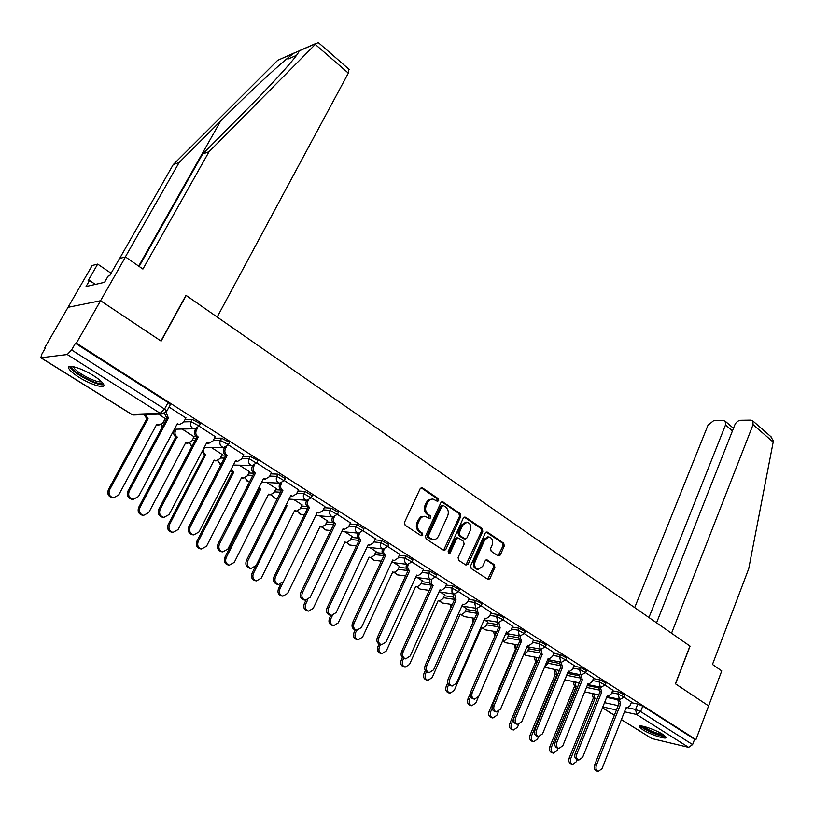 <?xml version="1.0" encoding="UTF-8"?>
<svg xmlns="http://www.w3.org/2000/svg" width="814" height="814" viewBox="0 0 814 814"><rect width="100%" height="100%" fill="white"/><g stroke="black" fill="none" stroke-linecap="round" stroke-linejoin="round"><path stroke-width="1.22" d="M438.675 500.63L438.237 498.646L422.507 487.932L420.146 488.766L404.487 522.374L405.138 525.264L421.153 535.754L422.802 535.124L422.364 533.129L420.309 531.786C417.572 529.507 416.89 526.465 418.274 522.639L420.411 518.457L422.751 516.615L425.03 516.29L429.589 518.579L430.779 517.806L430.331 515.822L428.296 514.458C425.58 512.169 424.908 509.126 426.282 505.331L428.388 501.2L430.677 499.389L432.906 499.053L437.515 501.393L438.675 500.63M436.945 501.139L436.986 498.575L421.123 487.779M421.011 535.653L421.56 535.012L421.123 533.017L419.068 531.674L420.309 531.786M429.009 518.325L429.09 515.73L427.055 514.367L428.296 514.458M93.742 375.803C81.604 367.979 66.056 363.482 68.814 368.498C69.994 370.777 73.372 373.677 78.927 377.208C90.914 384.859 106.227 389.367 103.632 384.391C102.523 382.183 99.227 379.314 93.742 375.803M662.789 734.37C655.056 729.324 637.677 723.727 639.255 726.749L642.582 729.639C650.254 734.615 667.46 740.191 666.025 737.199L662.789 734.37M498.137 555.911L500.305 555.036L504.293 545.95L503.713 543.233L487.444 532.153L485.246 533.007L470.655 565.791L471.255 568.559L488.349 579.609L489.997 578.489L494.871 567.409L494.281 564.682L486.721 559.808L485.093 560.917L482.651 566.422L478.215 569.403C474.959 568.243 473.931 565.598 475.142 561.467L484.727 539.896L489.031 536.986C492.307 538.125 493.345 540.761 492.165 544.922L490.588 548.483L491.168 551.231L498.137 555.911M139.153 266.443L202.655 154.019L209.066 151.699L142.928 269.058L125.498 256.959L119.536 258.486L109.687 275.743L108.099 276.119L104.568 282.305L86.07 286.518L89.54 280.494L88.044 280.84L97.69 264.092L92.175 265.506L68.05 307.316L100.56 300.732L161.131 341.097L186.182 295.451L689.946 646.051L675.406 683.78L708.597 705.901L695.939 739.6L76.394 343.142L75.427 343.284L71.622 349.959L164.57 409.025L166.87 411.06L166.605 411.579M41.28 357.936L131.776 414.346L160.216 413.309L67.247 354.528L40.822 357.773L41.901 354.039L45.584 347.649L44.709 347.782L68.05 307.316L100.56 300.732L76.394 343.142M460.795 516.391L460.185 513.593L442.45 501.719L440.801 502.798L425.488 536.161L426.119 539L444.098 550.61L445.797 549.491L460.795 516.391L459.534 516.3L458.923 513.502L441.758 501.821M465.547 517.236L482.214 528.591L482.804 531.349L468.172 564.163L465.923 565.069L458.699 560.337L458.099 557.559L464.122 544.128L463.522 541.351L458.72 538.146L456.451 539.031L450.122 553.042L448.931 553.825L448.097 551.709L463.298 518.091L465.547 517.236L464.285 517.144L480.942 528.479L482.214 528.591M606.634 697.394L617.429 699.704M631.267 702.665L637.738 704.059L635.612 709.472L640.638 711.558L692.602 744.576L688.634 747.354L651.851 738.542L621.377 719.637M44.709 347.782L45.299 348.148M695.939 739.6L694.586 739.285L692.602 744.576M67.247 354.528L71.622 349.959M165.252 418.559L158.445 414.112M185.897 417.948L169.037 407.041M194.098 436.762L182.194 429.1M215.232 436.65L199.206 426.282M222.181 454.487L211.182 447.405M243.762 454.843L228.419 444.912M249.511 471.733L239.397 465.211M271.52 472.537L256.817 463.024M276.129 488.532L266.86 482.549M298.534 489.763L284.442 480.647M302.065 504.894L293.589 499.43M324.837 506.532L311.324 497.792M327.34 520.848L319.637 515.862M350.447 522.863L337.505 514.479M351.984 536.395L345.004 531.888M375.407 538.776L363.003 530.738M376.017 551.566L369.739 547.496M399.735 554.283L387.83 546.581M399.46 566.361L393.854 562.718M423.443 569.403L412.037 562.016M422.334 580.799L417.368 577.564M446.571 584.147L435.632 577.065M444.658 594.892L440.303 592.043M469.129 598.524L458.648 591.747M466.463 608.648L462.698 606.176M491.137 612.566L481.216 605.779L474.562 602.441L467.847 601.424M487.749 622.089L484.554 619.973M512.627 626.271L503.133 619.749L496.591 616.483L489.906 615.404M508.557 635.215L505.891 633.445M533.608 639.641L524.409 633.679M528.886 648.046L526.963 646.754M554.1 652.716L545.299 647.008M548.748 660.592L547.608 659.778M574.124 665.476L565.699 660.022M593.691 677.95L585.632 672.73M612.81 690.15L605.117 685.154M587.26 685.52L598.443 687.84M612.566 690.771L619.057 692.124L618.284 694.057L624.206 697.181M567.918 673.483L579.019 675.712M593.426 678.601L599.949 679.914L599.165 681.867L605.158 685.052M548.473 661.253L559.147 663.308M573.85 666.157L580.402 667.429L579.599 669.393L585.673 672.649M528.591 648.738L538.817 650.64M553.805 653.418L560.398 654.639L559.574 656.633L565.74 659.951M508.241 635.938L518.009 637.667M533.302 640.384L539.926 641.564L539.082 643.569L545.329 646.947M487.423 622.842L496.713 624.409M512.301 627.045L518.956 628.164L518.091 630.189L524.43 633.648M466.117 609.442L474.908 610.846M490.791 613.38L497.476 614.438L496.591 616.483L497.771 621.967L498.748 622.334L503.133 619.749L504.019 617.714L497.476 614.438M444.291 595.716L452.584 596.957M468.752 599.379L475.478 600.386L474.562 602.441L475.773 608.007L476.801 608.394L481.216 605.779L482.112 603.713L475.478 600.386M421.937 581.664L429.731 582.753M446.164 585.032L452.92 585.978L451.994 588.054L458.618 591.758M399.033 567.277L406.318 568.203M423.015 570.339L429.802 571.204L428.856 573.3L435.582 577.095M375.559 552.533L382.356 553.317M399.267 555.27L406.094 556.064L405.118 558.17L411.955 562.057M351.495 537.423L357.814 538.064M374.918 539.824L381.776 540.527L380.779 542.653L387.729 546.642M326.821 521.927L332.702 522.446M349.918 523.972L356.827 524.582L355.799 526.729L362.861 530.82M301.506 506.043L307.031 506.45M324.267 507.712L331.217 508.211L330.158 510.388L337.342 514.58M275.519 489.753L280.85 490.048M297.914 491.015L304.914 491.412L303.826 493.599L311.141 497.914M248.85 473.036L253.917 473.229M270.848 473.88L277.889 474.145L276.78 476.363L284.228 480.789M221.449 455.881L225.468 455.952M243.03 456.278L250.132 456.41L248.982 458.648L256.573 463.197M193.305 438.268L196.184 438.258M214.428 438.197L221.591 438.176L220.411 440.435L228.388 444.637L228.144 445.116M164.377 420.187L166.005 420.146M185.012 419.627L192.236 419.424L191.036 421.703L199.176 426.027L198.921 426.526M631.511 702.065L624.155 697.293M624.969 695.248L619.057 692.124M605.942 683.099L599.949 679.914M586.477 670.675L580.402 667.429M566.554 657.966L560.398 654.639M546.163 644.953L539.926 641.564M525.284 631.623L518.956 628.164M459.534 589.682L452.92 585.978M436.518 574.999L429.802 571.204M412.922 559.951L406.094 556.064M388.716 544.515L381.776 540.527M363.878 528.673L356.827 524.582M338.39 512.413L331.217 508.211M312.21 495.726L304.914 491.412M285.327 478.581L277.889 474.145M257.702 460.968L257.936 460.51L250.132 456.41M229.304 442.867L229.558 442.389L221.591 438.176M200.102 424.257L200.376 423.748L192.236 419.424M694.586 739.285L642.765 706.135L637.738 704.059M75.427 343.284L168.071 402.533L170.36 404.578L170.075 405.107M432.488 499.033L428.591 499.765L426.322 502.472L427.564 502.553M427.055 514.367C424.338 512.077 423.667 509.045 425.04 505.25L426.322 502.472M424.694 516.259L420.655 516.971L418.335 519.739L419.576 519.841M419.068 531.674C416.33 529.405 415.649 526.353 417.043 522.537L418.335 519.739M443.508 550.396L459.534 516.3M443.538 505.626L441.921 506.216L428.51 535.47L428.947 537.454L433.048 539.601C435.419 539.743 437.25 538.553 438.532 536.029L447.619 516.086C448.972 512.342 448.311 509.33 445.655 507.061L443.538 505.626M442.999 505.453L440.669 506.135L441.921 506.216M432.031 539.499L427.706 537.342L427.269 535.358L440.669 506.135M465.893 565.048L481.532 531.237L480.942 528.479M458.119 537.922L456.858 537.81L455.199 538.909L448.87 552.909L450.122 553.042M448.351 553.53L448.87 552.909M470.339 530.29C471.56 526.068 470.472 523.382 467.083 522.232L462.718 525.142L459.269 532.783L459.879 535.581L465.272 539.01L466.921 537.912L470.339 530.29M466.839 522.212L465.822 522.14L461.457 525.05L462.718 525.142M465.272 539.01L463.41 538.664L458.618 535.47L458.007 532.671L461.457 525.05M488.827 536.965L487.749 536.874L483.455 539.774L484.727 539.896M478.215 569.403L476.943 569.24C473.687 568.091 472.669 565.455 473.87 561.314L483.455 539.774M487.739 579.354L493.589 567.256L493.009 564.529L486.05 559.91M498.097 555.881L503.011 545.828L502.431 543.111L486.162 532.041L487.444 532.153M145.584 414.57L148.077 418.742L109.646 489.743C108.201 493.905 109.473 496.601 113.461 497.832L118.681 495.004L156.807 424.206L158.974 425.01L163.024 422.72L165.313 418.447M158.486 425.02L156.502 424.766M112.607 497.761L112.22 497.73C108.242 496.499 106.97 493.813 108.404 489.662L146.795 418.783L144.302 414.611M146.795 418.783L148.077 418.742M166.087 412.301L168.417 418.131L166.778 417.989L164.54 413.492M178.968 424.582L176.984 424.338M132.244 499.348L131.848 499.318C127.798 498.056 126.496 495.288 127.971 491.025L167.063 418.172M168.417 418.131L129.273 491.117C127.808 495.39 129.1 498.158 133.17 499.42L138.482 496.52L177.299 423.748L179.507 424.572L183.628 422.222L185.958 417.836M176.272 429.192L175.539 430.586C174.471 433.15 174.99 435.266 177.116 436.915L139.998 507.427C138.594 511.497 139.815 514.143 143.651 515.354L148.789 512.545L185.877 442.409L187.932 443.172L191.931 440.883L194.159 436.66M187.261 443.172L185.592 442.948M142.613 515.252L142.369 515.231C138.543 514.021 137.322 511.375 138.726 507.305L175.793 436.925C173.677 435.276 173.148 433.17 174.216 430.596L175.539 430.586M174.959 429.212L174.216 430.596M176.068 437.098L177.391 437.087M204.721 447.354L204.1 448.534C203.062 451.088 203.571 453.164 205.637 454.772L169.516 524.613C168.152 528.612 169.322 531.216 173.006 532.407L178.062 529.599L214.174 460.114L216.107 460.856L220.055 458.567L222.232 454.375M215.272 460.836L213.899 460.643M173.006 532.407L171.693 532.254C168.01 531.054 166.85 528.469 168.213 524.47L204.558 454.924L202.228 451.312M204.558 454.924L205.911 454.945M348.87 69.19L348.341 73.138L315.272 44.424L317.989 42.542L318.946 43.132M202.655 154.019L245.024 111.304C267.134 88.98 283.333 71.581 293.63 59.127C297.303 54.528 299.084 51.821 298.972 50.987L294.068 53.134C284.869 59.3 249.501 91.921 220.736 120.879L179.141 162.515L125.305 257.01M315.272 44.424L209.066 151.699M125.498 256.959L100.56 300.732L160.938 340.964L185.989 295.319L217.185 317.033L348.341 73.138M111.111 273.25L97.69 264.092M294.536 52.818L277.686 60.317L173.209 164.662L179.141 162.515M173.209 164.662L119.648 258.455M95.36 284.401L89.54 280.494M770.665 436.467L773.3 440.862L773.178 442.104L748.727 568.671L712.464 664.448L721.753 670.899L708.597 705.901L675.518 683.852L690.058 646.133L671.53 633.231L753.072 424.643L752.797 420.909L750.793 420.126L740.598 420.278C738.074 420.594 736.151 422.12 734.839 424.857L656.562 622.812M732.447 430.891L725.508 424.979L725.274 421.276L723.392 420.543L713.613 420.696L708.007 425.183L634.686 607.59M725.508 424.979L648.941 617.511M102.401 382.6L100.936 383.475C94.444 384.534 68.875 369.637 72.09 366.605L72.212 366.473M73.647 366.738L73.82 367.389C75.346 371.856 95.37 382.651 100.509 381.797L101.414 381.562M69.719 366.473L69.872 366.88C71.795 372.415 96.571 385.765 102.961 384.747M664.6 735.632L660.734 735.408C650.905 732.437 644.505 729.303 641.544 726.017M643.264 726.302C647.323 729.456 653.072 732.091 660.5 734.218L663.156 734.604M640.17 725.956C644.78 729.853 652.014 733.241 661.853 736.11L665.638 736.578M197.548 428.032L196.357 430.301C195.268 432.946 195.798 435.114 197.955 436.813L196.571 436.813C194.414 435.124 193.885 432.956 194.963 430.321L195.757 428.836M208.221 443.233L206.573 443.019M162.8 517.297L162.546 517.277C158.649 516.035 157.417 513.319 158.842 509.137L196.856 436.996M198.24 436.986L160.185 509.259C158.761 513.451 160.002 516.168 163.899 517.409L169.129 514.519L206.878 442.45L208.954 443.243L213.024 440.883L215.293 436.538M226.353 446.917L225.397 448.748C224.338 451.363 224.857 453.49 226.964 455.148L225.539 455.118C223.443 453.469 222.924 451.343 223.982 448.728L224.623 447.486M236.701 461.365L235.348 461.182M227.238 455.321L190.222 526.902C188.838 531.003 190.028 533.669 193.773 534.9L192.389 534.727C188.645 533.506 187.464 530.85 188.848 526.75L225.814 455.291M193.773 534.9L198.921 532L235.633 460.632L237.596 461.385L241.616 459.035L243.824 454.731M231.4 468.844L233.669 472.324L198.24 541.351C196.917 545.268 198.026 547.822 201.577 548.992L206.563 546.194L241.717 477.36L243.549 478.072L247.446 475.783L249.562 471.632M242.572 478.022L241.453 477.859M201.577 548.992L200.234 548.809C196.693 547.639 195.574 545.095 196.896 541.178L232.295 472.273L230.555 470.502M232.295 472.273L233.669 472.324M258.984 487.464L260.694 489.245L226.19 557.631C224.898 561.477 225.966 563.98 229.395 565.14L234.29 562.352L268.528 494.149L270.279 494.831L274.115 492.551L276.18 488.431M269.18 494.759L268.294 494.627M229.395 565.14L228.022 564.936C224.603 563.776 223.535 561.273 224.827 557.437L259.3 489.163L258.435 488.542M259.3 489.163L260.694 489.245M286.111 505.036L287.027 505.728L253.408 573.483C252.157 577.268 253.185 579.721 256.481 580.87L261.294 578.072L294.658 510.51L296.316 511.161L300.101 508.882L302.116 504.802M295.116 511.07L294.434 510.968M256.481 580.87L255.087 580.636C251.78 579.497 250.763 577.034 252.014 573.26L255.22 566.798M285.806 505.636L287.027 505.728M254.406 465.201L253.653 466.687C252.625 469.271 253.123 471.367 255.169 472.985L253.714 472.924C251.679 471.316 251.17 469.22 252.208 466.636L252.727 465.608M264.428 478.998L263.339 478.846M255.433 473.148L219.434 544.047C218.081 548.076 219.22 550.691 222.833 551.892L221.408 551.699C217.806 550.498 216.677 547.883 218.02 543.864L253.988 473.097M222.833 551.892L227.889 549.012L263.604 478.317L265.466 479.049L269.424 476.699L271.571 472.435M281.746 482.926L281.135 484.137C280.138 486.701 280.627 488.766 282.611 490.343L281.135 490.252C279.151 488.685 278.663 486.619 279.66 484.065L280.097 483.201M291.432 496.153L290.578 496.031M282.875 490.506L247.832 560.724C246.52 564.672 247.609 567.246 251.088 568.426L249.644 568.213C246.164 567.032 245.085 564.458 246.388 560.51L281.4 490.425M251.088 568.426L256.064 565.547L290.822 495.533L292.592 496.225L296.489 493.884L298.585 489.662M308.374 500.152L307.896 501.129C306.919 503.663 307.397 505.698 309.33 507.234L307.834 507.122C305.901 505.586 305.423 503.561 306.4 501.027L306.756 500.295L305.281 499.765C303.327 498.209 302.839 496.153 303.826 493.599L296.835 493.192M317.735 512.861L317.094 512.769M309.585 507.397L275.468 576.943C274.196 580.83 275.234 583.353 278.592 584.523L277.116 584.279C273.769 583.109 272.731 580.596 274.003 576.719L308.089 507.285M278.592 584.523L283.476 581.644L317.328 512.291L319.007 512.962L322.843 510.622L324.888 506.43M283.343 581.898L279.914 588.919C278.693 592.643 279.68 595.054 282.875 596.184L287.596 593.396L320.126 526.444L321.693 527.075L325.427 524.806L327.391 520.757M282.875 596.184L281.451 595.929C278.266 594.81 277.279 592.389 278.49 588.685L280.627 584.31M334.33 516.89L333.954 517.673C332.997 520.177 333.465 522.181 335.348 523.687L333.821 523.544C331.939 522.049 331.481 520.044 332.427 517.541L332.723 516.941M335.592 523.84L302.36 592.734C301.129 596.55 302.126 599.033 305.362 600.183L303.866 599.908C300.631 598.768 299.633 596.296 300.865 592.48L334.066 523.707M305.362 600.183L310.154 597.313L343.132 528.612L344.729 529.253L348.514 526.912L350.498 522.771M307.733 599.816L305.738 603.968C304.558 607.62 305.504 610.001 308.587 611.1L313.227 608.333L344.943 541.982L346.438 542.592L350.112 540.323L352.024 536.314M346.438 542.592L344.749 542.389M308.404 611.07L307.143 610.826C304.06 609.727 303.113 607.356 304.294 603.703L305.972 600.223M359.615 533.17L359.33 533.781C358.404 536.273 358.852 538.247 360.694 539.713L359.147 539.55C357.315 538.085 356.858 536.111 357.784 533.638L358.018 533.15M360.928 539.865L328.551 608.119C327.35 611.863 328.307 614.305 331.43 615.425L336.141 612.576L368.274 544.505L369.79 545.126L368.081 544.932M331.257 615.394L329.914 615.14C326.79 614.01 325.834 611.579 327.035 607.834L359.381 539.702M369.79 545.126L373.514 542.796L375.447 538.685M332.417 615.455L330.911 618.63C329.762 622.222 330.667 624.562 333.648 625.651L338.217 622.883L369.149 557.142L370.574 557.722L374.186 555.453L376.058 551.485M370.574 557.722L368.966 557.519M333.445 625.61L332.183 625.356C329.202 624.267 328.296 621.937 329.446 618.345L330.881 615.323M384.279 549.023L384.055 549.491C383.15 551.943 383.598 553.896 385.378 555.321L383.821 555.138C382.031 553.713 381.593 551.77 382.488 549.308L382.672 548.931M385.612 555.474L354.059 623.086C352.889 626.78 353.815 629.171 356.827 630.28L361.457 627.431L392.775 560.001L394.22 560.592L392.592 560.388M356.624 630.24L355.291 629.975C352.269 628.866 351.353 626.475 352.523 622.791L384.055 555.29M394.22 560.592L397.883 558.262L399.776 554.192M356.695 630.26L355.453 632.926C354.334 636.456 355.209 638.766 358.089 639.835L362.576 637.067L392.755 571.916L394.108 572.476L397.68 570.217L399.491 566.279M392.592 572.273L394.108 572.476M357.865 639.784L356.603 639.519C353.724 638.451 352.849 636.151 353.968 632.62L355.209 629.955M408.313 564.448L408.16 564.794C407.275 567.226 407.712 569.149 409.452 570.543L407.865 570.339C406.125 568.945 405.698 567.022 406.573 564.59L406.705 564.306M381.349 644.708L380.016 644.423C377.106 643.345 376.21 640.984 377.35 637.362L408.099 570.482M409.676 570.685L378.917 637.688C377.777 641.31 378.663 643.671 381.583 644.759L386.121 641.91L416.656 575.101L418.04 575.671L421.642 573.351L423.483 569.312M380.464 644.525L379.395 646.865C378.296 650.345 379.141 652.614 381.929 653.662L386.335 650.915L415.791 586.334L417.083 586.874L420.594 584.625L422.364 580.718M381.685 653.611L380.423 653.337C377.635 652.289 376.79 650.02 377.889 646.55L379.019 644.088M403.673 658.404L402.737 660.469C401.668 663.898 402.492 666.127 405.189 667.154L409.523 664.417L438.268 600.417L439.509 600.936L442.958 598.677L444.698 594.81M404.934 667.104L403.673 666.808C400.966 665.781 400.152 663.552 401.221 660.134L402.36 657.6M428.276 592.511L429.171 590.537M426.414 671.754L425.529 673.738C424.481 677.116 425.274 679.314 427.899 680.331L432.142 677.594L460.215 614.153L461.406 614.651L464.804 612.413L466.493 608.577M427.625 680.27L426.353 679.965C423.738 678.947 422.944 676.76 423.992 673.381L425.274 670.492M450.712 608.068L450.844 604.375L452.258 604.599M448.718 684.543L447.771 686.69C446.754 690.018 447.517 692.185 450.061 693.182L454.232 690.455L481.654 627.574L482.794 628.052L486.131 625.813L487.79 622.018M474.023 618.223L473.646 620.879M449.786 693.121L448.504 692.806C445.96 691.808 445.207 689.651 446.214 686.324L447.812 682.702M472.883 622.608L472.446 617.958M502.676 640.74L503.683 641.147L506.969 638.919L508.587 635.144M495.105 631.552L495.136 635.408M470.604 696.774L469.495 699.348C468.498 702.624 469.23 704.761 471.703 705.738L475.803 703.021L478.276 697.252M471.418 705.667L470.136 705.351C467.674 704.364 466.931 702.238 467.928 698.961L470.187 693.742M494.688 636.446L493.528 631.277M515.72 644.576L516.32 649.155M492.134 708.333L490.71 711.701C489.733 714.936 490.445 717.032 492.846 717.999L496.866 715.292L498.453 711.558M524.094 653.937L527.33 651.719L528.907 647.975M492.562 717.928L491.259 717.602C488.868 716.635 488.156 714.539 489.122 711.304L515.476 649.45L514.122 644.281M515.476 649.45L516.137 649.572M431.766 579.487L431.664 579.71C430.799 582.122 431.227 584.014 432.926 585.388L431.318 585.164C429.619 583.791 429.202 581.908 430.067 579.497L430.158 579.293M405.453 658.811L404.131 658.516C401.302 657.447 400.447 655.138 401.556 651.566L431.542 585.297M433.14 585.531L403.134 651.902C402.024 655.474 402.879 657.793 405.708 658.862L410.164 656.033L439.947 589.835L441.259 590.374L444.81 588.064L446.601 584.065M454.65 594.128L456.033 599.999L454.192 599.613L453.022 593.905M428.968 672.557L427.635 672.252C424.908 671.204 424.074 668.925 425.162 665.425L454.416 599.755M456.033 599.999L426.76 665.771C425.671 669.281 426.495 671.57 429.232 672.618L433.608 669.8L462.667 604.202L463.919 604.721L467.409 602.411L469.159 598.453M476.973 608.414L478.357 614.112L476.516 613.715L475.345 608.16M451.902 685.968L450.569 685.653C447.924 684.625 447.12 682.386 448.178 678.927L476.729 613.848M478.357 614.112L449.786 679.293C448.738 682.753 449.532 685.001 452.177 686.039L456.471 683.221L484.839 618.213L486.039 618.721L489.468 616.412L491.178 612.484M498.768 622.344L500.152 627.899L498.3 627.482L497.12 622.069M474.287 699.063L472.944 698.727C470.38 697.72 469.607 695.512 470.634 692.104L498.504 627.614M500.152 627.899L472.262 692.49C471.235 695.899 471.998 698.107 474.572 699.124L478.785 696.316L506.481 631.898L507.621 632.386L510.989 630.087L512.667 626.19M520.054 635.927L521.428 641.351L519.566 640.923L518.396 635.642M496.133 711.833L494.78 711.497C492.287 710.5 491.544 708.322 492.551 704.965L519.77 641.056M521.428 641.351L494.19 705.362C493.192 708.729 493.935 710.907 496.418 711.904L500.559 709.106L527.604 645.258L528.693 645.726L532.01 643.436L533.648 639.57M540.832 649.196L542.195 654.487L540.333 654.049L539.173 648.89M517.47 724.297L516.096 723.951C513.685 722.974 512.973 720.828 513.949 717.521L540.527 654.171M542.195 654.487L515.598 717.938C514.621 721.245 515.343 723.392 517.755 724.368L521.815 721.58L548.229 658.302L549.277 658.75L552.543 656.471L554.131 652.635M535.866 657.295L537.118 662.301M513.614 718.579L511.426 723.778C510.48 726.963 511.172 729.029 513.502 729.985L517.45 727.278L518.66 724.399M544.831 666.442L547.232 664.224L548.778 660.52M513.217 729.914L511.904 729.568C509.584 728.622 508.892 726.546 509.839 723.361L535.602 662.036L534.259 656.99M535.602 662.036L537.108 662.331M561.141 662.148L562.494 667.317L560.622 666.87L559.462 661.833M538.298 736.477L536.925 736.121C534.574 735.154 533.882 733.038 534.839 729.782L560.815 666.992M562.494 667.317L536.497 730.209C535.551 733.475 536.243 735.591 538.583 736.548L542.572 733.77L568.386 671.041L569.393 671.479L572.598 669.2L574.155 665.404M555.555 669.729L556.888 674.674L531.684 735.571C530.759 738.715 531.43 740.76 533.689 741.696L537.566 739L538.573 736.548M565.465 678.133L568.203 672.781M533.404 741.615L532.081 741.269C529.822 740.333 529.161 738.288 530.077 735.154L555.27 674.348L553.947 669.413M555.27 674.348L556.888 674.674M580.982 674.806L582.315 679.853L580.443 679.395L579.293 674.47M558.648 748.371L557.264 747.995C554.985 747.049 554.314 744.973 555.24 741.758L580.626 679.507M582.315 679.853L556.918 742.195C555.982 745.421 556.664 747.496 558.933 748.442L562.85 745.675L588.074 683.495L589.041 683.923L592.195 681.644L593.711 677.879M574.816 681.888L576.129 686.721L551.485 747.099C550.579 750.203 551.231 752.217 553.428 753.143L557.234 750.457L558.139 748.229M553.144 753.062L551.811 752.696C549.613 751.78 548.962 749.775 549.867 746.672L574.501 686.385L573.188 681.552M574.501 686.385L576.129 686.721M600.376 687.169L601.699 692.104L599.816 691.635L598.677 686.823M578.54 759.991L577.136 759.615C574.928 758.679 574.267 756.623 575.183 753.459L599.999 691.747M601.699 692.104L576.861 753.906C575.956 757.081 576.607 759.136 578.825 760.073L582.661 757.305L607.325 695.665L608.251 696.072L611.345 693.813L612.84 690.079M593.65 693.772L594.953 698.504L570.838 758.373C569.953 761.446 570.583 763.43 572.72 764.336L576.465 761.65L577.268 759.645M572.446 764.254L571.102 763.878C568.966 762.972 568.335 760.998 569.22 757.936L593.314 698.147L592.022 693.426M593.314 698.147L594.953 698.504M619.332 699.257L620.634 704.09L618.752 703.601L617.633 698.89M597.975 771.346L596.56 770.96C594.413 770.044 593.782 768.019 594.668 764.885L618.935 703.713M620.634 704.09L596.357 765.353C595.472 768.487 596.102 770.512 598.259 771.428L602.024 768.681L626.139 707.57L627.034 707.956L630.077 705.697L631.532 702.004M436.986 498.575L438.237 498.646M421.123 533.017L422.364 533.129M429.09 515.73L430.331 515.822M604.527 702.665L618.172 705.646M628.164 707.834L635.612 709.472L636.609 714.468L624.48 711.772M616.452 709.981L602.818 706.939M602.482 707.773L614.387 715.191M621.408 719.566L651.851 738.542M688.634 747.354L636.609 714.468L640.638 711.558L642.765 706.135M586.497 687.403L598.605 689.936M611.792 692.694L618.284 694.057L619.312 699.124L620.044 699.409L624.277 696.988L625.05 695.044M567.134 675.376L579.263 677.838M592.643 680.545L599.165 681.867L600.213 686.996L600.986 687.301L605.24 684.849L606.023 682.895M547.68 663.166L559.483 665.465M573.046 668.111L579.599 669.393L580.667 674.592L581.481 674.908L585.765 672.425L586.568 670.461M527.777 650.671L539.265 652.818M552.991 655.392L559.574 656.633L560.673 661.894L561.518 662.22L565.832 659.716L566.646 657.732M507.407 637.881L518.589 639.885M532.458 642.378L539.082 643.569L540.201 648.9L541.086 649.246L545.421 646.713L546.265 644.708M486.569 624.806L497.446 626.658M511.436 629.049L518.091 630.189L519.24 635.592L520.166 635.948L524.531 633.394L525.396 631.369M465.242 611.416L475.844 613.135M443.396 597.71L453.764 599.287M421.021 583.679L431.267 585.124M445.238 587.098L451.994 588.054L451.933 592.124L454.314 594.098L458.75 591.452L459.676 589.377M398.097 569.312L408.048 570.604M422.069 572.415L428.856 573.3C427.981 575.732 428.408 577.635 430.128 579.019L431.257 579.446L435.724 576.78L436.67 574.684M374.603 554.578L383.872 555.667M398.3 557.366L405.118 558.17C404.232 560.622 404.67 562.566 406.43 563.98L407.621 564.417L412.108 561.721L413.074 559.615M350.508 539.489L359.066 540.384M373.921 541.941L380.779 542.653C379.863 545.136 380.311 547.1 382.122 548.544L383.384 549.012L387.891 546.286L388.889 544.159M325.814 524.013L333.577 524.715M348.901 526.109L355.799 526.729C354.863 529.232 355.321 531.227 357.173 532.712L358.506 533.201L363.034 530.443L364.062 528.296M300.468 508.15L307.407 508.669M323.209 509.859L330.158 510.388C329.192 512.912 329.67 514.936 331.573 516.463L332.977 516.961L337.525 514.194L338.573 512.016M274.46 491.87L280.494 492.226M247.761 475.173L252.828 475.386M269.739 476.078L276.78 476.363C275.763 478.937 276.261 481.033 278.266 482.621L279.853 483.18L284.432 480.352L285.541 478.144M220.329 458.038L224.349 458.119M241.89 458.496L248.982 458.648C247.944 461.253 248.453 463.37 250.519 465.008L252.187 465.588L256.797 462.739L257.936 460.51M192.165 440.445L195.034 440.445M213.258 440.435L220.411 440.435C219.342 443.07 219.872 445.217 221.988 446.896L223.769 447.507L228.388 444.637L229.558 442.389M163.197 422.385L164.825 422.344M183.811 421.876L191.036 421.703C189.937 424.359 190.476 426.556 192.653 428.276L194.546 428.917L199.176 426.027L200.376 423.748M196.143 428.724L174.379 429.222M161.264 424.511L162.088 427.452M224.99 447.425L204.304 447.354M189.967 442.806L191.829 446.52M253.113 465.567L233.364 465.038M217.562 460.704L221.001 464.601L219.963 464.133L217.928 460.582M280.535 483.18L261.599 482.295M249.043 481.685L247.12 481.125L245.156 477.869M307.275 500.315L311.335 497.496L312.413 495.309M275.325 498.219L273.575 497.69L271.693 494.688M333.343 516.992L315.74 515.547M300.956 514.326L299.349 513.817L297.548 511.07M325.946 530.026L324.481 529.548L322.761 527.024M356.39 546.011L348.982 544.881L347.344 542.572M381.308 561.161L374.053 560.266L371.326 557.722M405.576 575.966L397.313 574.847L394.729 572.496M429.222 590.415L420.014 589.071L417.572 586.904M452.279 604.537L442.185 602.96L439.865 600.956M474.755 618.345L463.827 616.524L461.64 614.682M496.682 631.827L484.981 629.771L482.906 628.072M518.08 645.003L505.647 642.714L503.693 641.147M538.97 657.895L525.844 655.372L523.992 653.927M559.36 670.492L544.505 667.226M564.906 679.843L579.283 682.814M168.071 402.533L164.57 409.025L160.216 413.309L162.21 413.97L164.275 413.614M131.522 414.316L133.72 414.987L131.258 414.143L41.076 357.936M170.36 404.578L166.87 411.06L162.21 413.97L134.636 414.957M425.04 505.25L426.282 505.331M417.043 522.537L418.274 522.639M421.265 487.871L422.507 487.932M444.546 549.358L445.797 549.491M441.86 501.882L443.111 501.963M458.923 513.502L460.185 513.593M427.269 535.358L428.51 535.47M427.706 537.342L428.947 537.454M429.853 538.746L431.094 538.868M481.532 531.237L482.804 531.349M466.9 564.021L468.172 564.163M455.199 538.909L456.451 539.031M458.007 532.671L459.269 532.783M458.618 535.47L459.879 535.581M463.41 538.664L464.672 538.787M473.87 561.314L475.142 561.467M486.09 559.89L487.281 560.022M493.009 564.529L494.281 564.682M493.589 567.256L494.871 567.409M488.726 578.327L489.997 578.489M502.431 543.111L503.713 543.233M503.011 545.828L504.293 545.95M499.023 554.894L500.305 555.036M146.51 418.599L147.792 418.559M108.404 489.662L109.646 489.743M168.132 417.948L166.778 417.989M129.273 491.117L127.971 491.025M175.793 436.925L177.116 436.915M138.726 507.305L139.998 507.427M204.294 454.751L205.637 454.772M168.213 524.47L169.516 524.613M316.178 43.457L298.972 50.987M294.068 53.134L277.686 60.317M287.861 59.117L296.55 55.342M138.685 266.107L220.736 120.879M773.178 442.104L753.072 424.643M197.955 436.813L196.571 436.813M196.357 430.301L194.963 430.321M160.185 509.259L158.842 509.137M226.964 455.148L225.539 455.118M225.397 448.748L223.982 448.728M190.222 526.902L188.848 526.75M232.031 472.11L233.404 472.161M196.896 541.178L198.24 541.351M259.035 489L260.439 489.082M224.827 557.437L226.19 557.631M285.877 505.504L286.772 505.575M252.014 573.26L253.408 573.483M255.169 472.985L253.714 472.924M253.653 466.687L252.208 466.636M219.434 544.047L218.02 543.864M282.611 490.343L281.135 490.252M281.135 484.137L279.66 484.065M247.832 560.724L246.388 560.51M309.33 507.234L307.834 507.122M307.896 501.129L306.4 501.027M275.468 576.943L274.003 576.719M278.49 588.685L279.914 588.919M335.348 523.687L333.821 523.544M333.954 517.673L332.427 517.541M302.36 592.734L300.865 592.48M304.294 603.703L305.738 603.968M360.694 539.713L359.147 539.55M359.33 533.781L357.784 533.638M328.551 608.119L327.035 607.834M329.446 618.345L330.911 618.63M385.378 555.321L383.821 555.138M384.055 549.491L382.488 549.308M354.059 623.086L352.523 622.791M353.968 632.62L355.453 632.926M409.452 570.543L407.865 570.339M408.16 564.794L406.573 564.59M378.917 637.688L377.35 637.362M377.889 646.55L379.395 646.865M401.221 660.134L402.737 660.469M423.992 673.381L425.529 673.738M446.214 686.324L447.771 686.69M467.928 698.961L469.495 699.348M515.282 649.328L516.168 649.491M489.122 711.304L490.71 711.701M432.926 585.388L431.318 585.164M431.664 579.71L430.067 579.497M403.134 651.902L401.556 651.566M455.809 599.857L454.192 599.613M454.588 594.271L452.971 594.027M426.76 665.771L425.162 665.425M478.144 613.98L476.516 613.715M476.953 608.465L475.315 608.211M449.786 679.293L448.178 678.927M499.938 627.767L498.3 627.482M472.262 692.49L470.634 692.104M521.225 641.218L519.566 640.923M494.19 705.362L492.551 704.965M542.002 654.364L540.333 654.049M515.598 717.938L513.949 717.521M535.409 661.914L537.016 662.23M509.839 723.361L511.426 723.778M562.301 667.195L560.622 666.87M536.497 730.209L534.839 729.782M555.087 674.226L556.695 674.562M530.077 735.154L531.684 735.571M582.132 679.731L580.443 679.395M556.918 742.195L555.24 741.758M574.318 686.263L575.946 686.609M549.867 746.672L551.485 747.099M601.515 691.992L599.816 691.635M576.861 753.906L575.183 753.459M593.141 698.036L594.769 698.392M569.22 757.936L570.838 758.373M620.461 703.968L618.752 703.601M596.357 765.353L594.668 764.885M160.979 424.654L161.966 427.665M189.642 442.938L191.778 446.621M249.603 481.715L248.657 481.664L244.77 477.981M306.766 500.295L289.041 499.124M277.432 498.361L275.03 498.199L271.276 494.79M304.487 514.621L300.732 514.306L297.11 511.161M358.506 533.201L341.717 531.562M330.789 530.504L325.783 530.016L322.303 527.096M383.384 549.012L367.012 547.191M346.866 542.612L350.224 545.329M407.621 564.417L391.646 562.443M370.828 557.743L374.053 560.266M431.257 579.446L415.649 577.33M394.21 572.486L397.313 574.847M454.314 594.098L439.041 591.859M417.033 586.863L420.014 589.071M476.801 608.394L461.853 606.043M439.316 600.905L442.185 602.96M498.748 622.334L484.106 619.902M461.08 614.601L463.827 616.524M520.166 635.948L505.82 633.434M482.336 627.981L484.981 629.771M541.086 649.246L527.014 646.652M503.113 641.045L505.647 642.714M561.518 662.22L547.7 659.574M523.789 654.263L525.844 655.372M581.481 674.908L567.907 672.201M544.464 667.338L545.594 667.745M600.854 687.27L587.657 684.543M619.912 699.379L606.949 696.611M598.748 694.861L584.686 691.859M602.452 707.844L614.356 715.262M431.807 539.479L433.048 539.601M157.682 425.04L158.974 425.01M112.22 497.73L113.461 497.832M179.507 424.572L178.134 424.603M133.17 499.42L131.848 499.318M186.599 443.172L187.932 443.172M142.369 515.231L143.651 515.354M214.754 460.826L216.107 460.856M349.135 69.414L318.498 42.745M298.942 50.885L316.351 43.264M725.274 421.276L733.475 428.296M771.499 437.189L752.797 420.909M74.125 366.849L73.82 367.389M208.954 443.243L207.56 443.233M163.899 517.409L162.546 517.277M237.596 461.385L236.172 461.355M242.165 478.011L243.549 478.072M268.864 494.739L270.279 494.831M294.882 511.05L296.316 511.161M265.466 479.049L264.011 478.978M292.592 496.225L291.107 496.133M319.007 512.962L317.491 512.84M320.238 526.933L321.693 527.075M344.729 529.253L343.193 529.11M418.04 575.671L416.493 575.467M415.639 586.67L417.083 586.874M438.136 600.722L439.509 600.936M460.093 614.438L461.406 614.651M481.542 627.838L482.794 628.052M502.584 640.944L503.683 641.147M441.259 590.374L439.804 590.17M463.919 604.721L462.535 604.507M486.039 618.721L484.717 618.508M507.621 632.386L506.359 632.163M528.693 645.726L527.492 645.502M549.277 658.75L548.137 658.536M569.393 671.479L568.294 671.265M588.919 683.892L587.993 683.699M608.119 696.051L607.244 695.858M626.892 707.936L626.068 707.753"/></g></svg>

